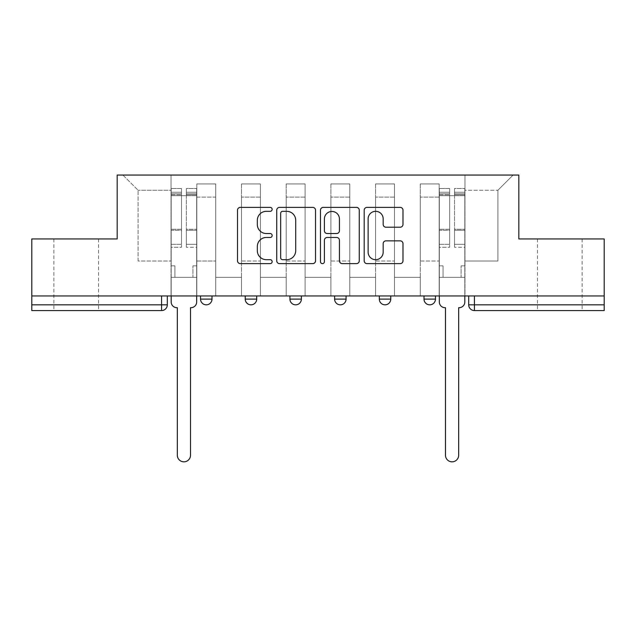<?xml version="1.0" encoding="UTF-8"?>
<svg xmlns="http://www.w3.org/2000/svg" width="636" height="636" viewBox="0 0 636 636"><rect width="100%" height="100%" fill="white"/><g stroke="black" fill="none" stroke-linecap="round" stroke-linejoin="round"><path stroke-width="0.48" stroke-dasharray="3.18 2.39" d="M272.16 209.355A1.972 1.972 0 0 0 270.197 207.384L240.321 207.384A2.814 2.814 0 0 0 237.506 210.198L237.506 260.816A2.814 2.814 0 0 0 240.321 263.622L270.197 263.622A1.972 1.972 0 0 0 272.16 261.658A1.972 1.972 0 0 0 270.197 259.687L266.325 259.687A8.999 8.999 0 0 1 257.334 250.687L257.334 246.474A8.999 8.999 0 0 1 266.325 237.474L270.197 237.474A1.972 1.972 0 0 0 272.16 235.503A1.972 1.972 0 0 0 270.197 233.531L266.325 233.531A8.999 8.999 0 0 1 257.334 224.54L257.334 220.318A8.999 8.999 0 0 1 266.325 211.319L270.197 211.319A1.972 1.972 0 0 0 272.16 209.355M559.791 310.567L582.139 310.567L559.791 310.567M559.791 238.945L582.139 238.945L559.791 238.945M76.209 310.567L53.861 310.567L76.209 310.567M76.209 238.945L53.861 238.945L76.209 238.945M423.997 295.955L435.461 295.955L423.997 295.955M379.31 295.955L390.766 295.955L379.31 295.955L379.31 299.103L390.766 299.103M346.079 295.955L334.615 295.955L346.079 295.955L346.079 299.103A5.732 5.732 0 0 1 340.347 304.835M289.921 295.955L301.385 295.955L301.385 299.103A5.732 5.732 0 0 1 295.653 304.835A5.732 5.732 0 0 1 289.921 299.103L289.921 295.955L301.385 295.955M245.234 295.955L256.69 295.955L245.234 295.955M200.539 295.955L212.003 295.955L200.539 295.955L200.539 299.103L212.003 299.103M604.2 295.955L31.8 295.955L31.8 238.945L117.175 238.945L117.175 175.051L518.825 175.051L518.825 238.945L604.2 238.945L604.2 304.835L468.692 304.835A5.732 5.732 0 0 0 474.424 310.567L604.2 310.567L604.2 304.835M31.8 295.955L161.576 295.955L31.8 295.955L31.8 310.567L161.576 310.567A5.732 5.732 0 0 0 167.308 304.835L31.8 304.835M196.818 197.112L196.818 260.999L196.818 197.112L215.723 197.112L215.723 183.939L215.723 260.999L215.723 197.112L196.818 197.112M196.818 295.955L196.818 183.939L215.723 183.939L196.818 183.939L196.818 295.955L196.818 277.328L171.036 277.328L196.818 277.328L196.818 295.955L171.036 295.955L171.036 175.051L464.964 175.051L122.899 175.051L171.036 175.051L171.036 260.999L171.036 190.236L138.084 190.236L171.036 190.236L171.036 175.051L171.036 295.955L171.036 277.328L171.036 295.955L196.818 295.955M215.723 295.955L215.723 183.939L196.818 183.939L215.723 183.939L215.723 295.955L215.723 277.328L241.505 277.328L215.723 277.328L215.723 295.955L241.505 295.955L241.505 183.939L241.505 197.112L241.505 183.939L260.418 183.939L260.418 197.112L260.418 183.939L241.505 183.939L241.505 295.955L241.505 277.328L241.505 295.955L215.723 295.955M241.505 260.999L241.505 197.112L241.505 260.999L260.418 260.999L260.418 197.112L260.418 260.999L241.505 260.999M260.418 295.955L260.418 183.939L241.505 183.939L260.418 183.939L260.418 295.955L260.418 277.328L286.2 277.328L260.418 277.328L260.418 295.955L286.2 295.955L286.2 183.939L286.2 197.112L286.2 183.939L305.105 183.939L305.105 197.112L305.105 183.939L286.2 183.939L286.2 295.955L286.2 277.328L286.2 295.955L260.418 295.955M286.2 260.999L286.2 197.112L286.2 260.999L305.105 260.999L305.105 197.112L305.105 260.999L286.2 260.999M305.105 295.955L305.105 183.939L286.2 183.939L305.105 183.939L305.105 295.955L305.105 277.328L330.895 277.328L305.105 277.328L305.105 295.955L330.895 295.955L330.895 183.939L330.895 197.112L330.895 183.939L349.8 183.939L349.8 197.112L349.8 183.939L330.895 183.939L330.895 295.955L330.895 277.328L330.895 295.955L305.105 295.955M330.895 260.999L330.895 197.112L330.895 260.999L349.8 260.999L349.8 197.112L349.8 260.999L330.895 260.999M349.8 295.955L349.8 183.939L330.895 183.939L349.8 183.939L349.8 295.955L349.8 277.328L375.582 277.328L349.8 277.328L349.8 295.955L375.582 295.955L375.582 183.939L375.582 197.112L375.582 183.939L394.495 183.939L394.495 197.112L394.495 183.939L375.582 183.939L375.582 295.955L375.582 277.328L375.582 295.955L349.8 295.955M375.582 260.999L375.582 197.112L375.582 260.999L394.495 260.999L394.495 197.112L394.495 260.999L375.582 260.999M394.495 295.955L394.495 183.939L375.582 183.939L394.495 183.939L394.495 295.955L394.495 277.328L420.277 277.328L394.495 277.328L394.495 295.955L420.277 295.955L420.277 183.939L420.277 197.112L420.277 183.939L439.182 183.939L439.182 197.112L439.182 183.939L420.277 183.939L420.277 295.955L420.277 277.328L420.277 295.955L394.495 295.955M420.277 260.999L420.277 197.112L420.277 260.999L439.182 260.999L439.182 197.112L439.182 260.999L420.277 260.999M439.182 295.955L439.182 183.939L420.277 183.939L439.182 183.939L439.182 295.955L439.182 277.328L464.964 277.328L439.182 277.328L439.182 295.955L464.964 295.955L464.964 175.051L513.101 175.051L464.964 175.051L464.964 190.236L497.916 190.236L464.964 190.236L464.964 260.999L464.964 175.051L464.964 295.955L439.182 295.955L464.964 295.955L464.964 277.328L464.964 295.955L439.182 295.955M196.818 260.999L215.723 260.999L196.818 260.999M138.084 260.999L138.084 190.236L138.084 260.999L171.036 260.999L138.084 260.999M497.916 260.999L497.916 190.236L513.101 175.051L497.916 190.236L497.916 260.999L464.964 260.999L497.916 260.999M474.424 295.955L468.692 295.955L474.424 295.955L474.424 310.567M161.576 295.955L167.308 295.955L161.576 295.955L161.576 310.567M435.461 299.103L423.997 299.103A5.732 5.732 0 0 0 429.729 304.835M122.899 175.051L138.084 190.236L122.899 175.051M315.536 260.816L315.536 210.198A2.814 2.814 0 0 0 312.729 207.384L279.546 207.384A2.814 2.814 0 0 0 276.732 210.198L276.732 260.816A2.814 2.814 0 0 0 279.546 263.622L312.729 263.622A2.814 2.814 0 0 0 315.536 260.816M282.638 211.319A1.972 1.972 0 0 0 280.667 213.291L280.667 257.715A1.972 1.972 0 0 0 282.638 259.687L286.717 259.687A8.999 8.999 0 0 0 295.716 250.687L295.716 220.318A8.999 8.999 0 0 0 286.717 211.319L282.638 211.319M323.271 207.384L356.454 207.384A2.814 2.814 0 0 1 359.268 210.198L359.268 260.816A2.814 2.814 0 0 1 356.454 263.622L342.255 263.622A2.814 2.814 0 0 1 339.441 260.816L339.441 240.281A2.814 2.814 0 0 0 336.627 237.474L327.206 237.474A2.814 2.814 0 0 0 324.4 240.281L324.4 261.658A1.972 1.972 0 0 1 322.428 263.622A1.972 1.972 0 0 1 320.465 261.658L320.465 210.198A2.814 2.814 0 0 1 323.271 207.384M339.441 218.983A7.521 7.521 0 0 0 331.92 211.462A7.521 7.521 0 0 0 324.4 218.983L324.4 230.725A2.814 2.814 0 0 0 327.206 233.531L336.627 233.531A2.814 2.814 0 0 0 339.441 230.725L339.441 218.983M385.98 227.211L400.179 227.211A2.814 2.814 0 0 0 402.993 224.397L402.993 210.198A2.814 2.814 0 0 0 400.179 207.384L367.004 207.384A2.814 2.814 0 0 0 364.19 210.198L364.19 260.816A2.814 2.814 0 0 0 367.004 263.622L400.179 263.622A2.814 2.814 0 0 0 402.993 260.816L402.993 243.66A2.814 2.814 0 0 0 400.179 240.845L385.98 240.845A2.814 2.814 0 0 0 383.166 243.66L383.166 252.166A7.521 7.521 0 0 1 375.645 259.687A7.521 7.521 0 0 1 368.125 252.166L368.125 218.84A7.521 7.521 0 0 1 375.645 211.319A7.521 7.521 0 0 1 383.166 218.84L383.166 224.397A2.814 2.814 0 0 0 385.98 227.211M196.675 301.965L196.675 277.328L192.947 277.328L192.947 265.872L192.947 277.328L192.947 265.872L192.947 277.328L196.675 277.328L196.675 265.872L192.947 265.872L196.675 265.872L192.947 265.872L196.675 265.872L196.675 195.681L196.675 295.955L196.675 277.328L192.947 277.328L196.675 277.328L196.675 192.247L196.675 244.335L186.356 244.335L196.675 244.335L196.675 247.253L196.675 188.518L196.675 301.965A5.732 5.732 0 0 1 190.943 307.697A5.732 5.732 0 0 0 196.675 301.965A5.732 5.732 0 0 1 190.943 307.697L190.514 307.697L190.514 455.241A6.591 6.591 0 0 1 183.923 461.831A6.591 6.591 0 0 1 177.333 455.241A6.591 6.591 0 0 0 183.923 461.831A6.591 6.591 0 0 0 190.514 455.241A6.591 6.591 0 0 1 183.923 461.831A6.591 6.591 0 0 1 177.333 455.241L177.333 307.697L176.903 307.697A5.732 5.732 0 0 1 171.179 301.965A5.732 5.732 0 0 0 176.903 307.697A5.732 5.732 0 0 1 171.179 301.965L171.179 277.328L174.9 277.328L171.179 277.328L171.179 295.955L171.179 192.247L171.179 244.335L181.491 244.335L181.491 230.24L171.179 230.24L171.179 247.253L181.491 247.253L181.491 188.518L181.491 195.681L186.356 195.681L171.179 195.681L171.179 301.965M186.356 194.775L186.356 192.247L186.356 195.681L196.675 195.681L196.675 192.247L196.675 247.253L186.356 247.253L196.675 247.253L196.675 188.518L196.675 195.681L186.356 195.681L196.675 195.681L186.356 195.681L186.356 188.518L186.356 195.681L186.356 192.247L196.675 192.247L186.356 192.247L186.356 230.24L196.675 230.24L186.356 230.24L186.356 247.253L186.356 188.518L196.675 188.518L186.356 188.518L186.356 193.797L196.675 193.797L186.356 193.797L186.356 229.262L196.675 229.262L186.356 229.262L186.356 247.253L186.356 194.775L196.675 194.775L186.356 194.775M171.179 265.872L171.179 192.247L171.179 230.24L181.491 230.24L181.491 192.247L181.491 195.681L171.179 195.681L181.491 195.681L181.491 192.247L171.179 192.247L181.491 192.247L181.491 247.253L171.179 247.253L171.179 188.518L171.179 195.681L181.491 195.681L181.491 188.518L171.179 188.518L171.179 277.328L174.9 277.328L174.9 265.872L171.179 265.872L174.9 265.872L171.179 265.872L174.9 265.872L174.9 277.328L174.9 265.872L174.9 277.328L171.179 277.328L171.179 265.872M177.333 455.241L177.333 307.697L176.903 307.697M181.491 244.335L171.179 244.335L171.179 247.253L171.179 188.518L181.491 188.518L181.491 193.797L171.179 193.797L181.491 193.797L181.491 229.262L171.179 229.262L181.491 229.262L181.491 244.335M190.943 307.697L190.514 307.697L190.514 455.241M464.821 301.965L464.821 277.328L461.1 277.328L461.1 265.872L461.1 277.328L461.1 265.872L461.1 277.328L464.821 277.328L464.821 265.872L461.1 265.872L464.821 265.872L461.1 265.872L464.821 265.872L464.821 195.681L464.821 295.955L464.821 277.328L461.1 277.328L464.821 277.328L464.821 192.247L464.821 244.335L454.509 244.335L464.821 244.335L464.821 247.253L464.821 188.518L464.821 301.965A5.732 5.732 0 0 1 459.097 307.697A5.732 5.732 0 0 0 464.821 301.965A5.732 5.732 0 0 1 459.097 307.697L458.667 307.697L458.667 455.241A6.591 6.591 0 0 1 452.077 461.831A6.591 6.591 0 0 1 445.486 455.241A6.591 6.591 0 0 0 452.077 461.831A6.591 6.591 0 0 0 458.667 455.241A6.591 6.591 0 0 1 452.077 461.831A6.591 6.591 0 0 1 445.486 455.241L445.486 307.697L445.057 307.697A5.732 5.732 0 0 1 439.325 301.965A5.732 5.732 0 0 0 445.057 307.697A5.732 5.732 0 0 1 439.325 301.965L439.325 277.328L443.053 277.328L439.325 277.328L439.325 295.955L439.325 192.247L439.325 244.335L449.644 244.335L449.644 230.24L439.325 230.24L439.325 247.253L449.644 247.253L449.644 188.518L449.644 195.681L454.509 195.681L439.325 195.681L439.325 301.965M454.509 194.775L454.509 192.247L454.509 195.681L464.821 195.681L464.821 192.247L464.821 247.253L454.509 247.253L464.821 247.253L464.821 188.518L464.821 195.681L454.509 195.681L464.821 195.681L454.509 195.681L454.509 188.518L454.509 195.681L454.509 192.247L464.821 192.247L454.509 192.247L454.509 230.24L464.821 230.24L454.509 230.24L454.509 247.253L454.509 188.518L464.821 188.518L454.509 188.518L454.509 193.797L464.821 193.797L454.509 193.797L454.509 229.262L464.821 229.262L454.509 229.262L454.509 247.253L454.509 194.775L464.821 194.775L454.509 194.775M439.325 265.872L439.325 192.247L439.325 230.24L449.644 230.24L449.644 192.247L449.644 195.681L439.325 195.681L449.644 195.681L449.644 192.247L439.325 192.247L449.644 192.247L449.644 247.253L439.325 247.253L439.325 188.518L439.325 195.681L449.644 195.681L449.644 188.518L439.325 188.518L439.325 277.328L443.053 277.328L443.053 265.872L439.325 265.872L443.053 265.872L439.325 265.872L443.053 265.872L443.053 277.328L443.053 265.872L443.053 277.328L439.325 277.328L439.325 265.872M445.486 455.241L445.486 307.697L445.057 307.697M449.644 244.335L439.325 244.335L439.325 247.253L439.325 188.518L449.644 188.518L449.644 193.797L439.325 193.797L449.644 193.797L449.644 229.262L439.325 229.262L449.644 229.262L449.644 244.335M459.097 307.697L458.667 307.697L458.667 455.241M346.079 299.103L334.615 299.103M301.385 299.103L289.921 299.103M256.69 299.103L245.234 299.103M439.182 197.112L420.277 197.112L439.182 197.112M394.495 197.112L375.582 197.112L394.495 197.112M349.8 197.112L330.895 197.112L349.8 197.112M305.105 197.112L286.2 197.112L305.105 197.112M260.418 197.112L241.505 197.112L260.418 197.112M171.179 194.775L181.491 194.775L171.179 194.775M439.325 194.775L449.644 194.775L439.325 194.775M537.452 238.945L537.452 310.567M53.861 238.945L53.861 310.567M98.548 238.945L98.548 310.567M582.139 238.945L582.139 310.567"/><path stroke-width="0.95" d="M272.16 209.355A1.972 1.972 0 0 0 270.197 207.384L240.321 207.384A2.814 2.814 0 0 0 237.506 210.198L237.506 260.816A2.814 2.814 0 0 0 240.321 263.622L270.197 263.622A1.972 1.972 0 0 0 272.16 261.658A1.972 1.972 0 0 0 270.197 259.687L266.325 259.687A8.999 8.999 0 0 1 257.334 250.687L257.334 246.474A8.999 8.999 0 0 1 266.325 237.474L270.197 237.474A1.972 1.972 0 0 0 272.16 235.503A1.972 1.972 0 0 0 270.197 233.531L266.325 233.531A8.999 8.999 0 0 1 257.334 224.54L257.334 220.318A8.999 8.999 0 0 1 266.325 211.319L270.197 211.319A1.972 1.972 0 0 0 272.16 209.355M423.997 295.955L423.997 299.103L435.461 299.103A5.732 5.732 0 0 1 429.729 304.835A5.732 5.732 0 0 1 423.997 299.103L423.997 295.955M334.615 299.103L334.615 295.955L334.615 299.103A5.732 5.732 0 0 0 340.347 304.835A5.732 5.732 0 0 1 334.615 299.103L346.079 299.103A5.732 5.732 0 0 1 340.347 304.835M245.234 299.103L245.234 295.955L245.234 299.103A5.732 5.732 0 0 0 250.966 304.835A5.732 5.732 0 0 1 245.234 299.103L256.69 299.103A5.732 5.732 0 0 1 250.966 304.835A5.732 5.732 0 0 0 256.69 299.103L256.69 295.955L256.69 299.103M400.179 227.211A2.814 2.814 0 0 0 402.993 224.397L402.993 210.198A2.814 2.814 0 0 0 400.179 207.384L367.004 207.384A2.814 2.814 0 0 0 364.19 210.198L364.19 260.816A2.814 2.814 0 0 0 367.004 263.622L400.179 263.622A2.814 2.814 0 0 0 402.993 260.816L402.993 243.66A2.814 2.814 0 0 0 400.179 240.845L385.98 240.845A2.814 2.814 0 0 0 383.166 243.66L383.166 252.166A7.521 7.521 0 0 1 375.645 259.687A7.521 7.521 0 0 1 368.125 252.166L368.125 218.84A7.521 7.521 0 0 1 375.645 211.319A7.521 7.521 0 0 1 383.166 218.84L383.166 224.397A2.814 2.814 0 0 0 385.98 227.211L400.179 227.211M31.8 295.955L31.8 238.945L117.175 238.945L117.175 175.051L518.825 175.051L518.825 238.945L604.2 238.945L604.2 295.955L31.8 295.955L31.8 304.835L167.308 304.835L167.308 295.955L167.308 304.835A5.732 5.732 0 0 1 161.576 310.567L31.8 310.567L31.8 304.835M315.536 210.198A2.814 2.814 0 0 0 312.729 207.384L279.546 207.384A2.814 2.814 0 0 0 276.732 210.198L276.732 260.816A2.814 2.814 0 0 0 279.546 263.622L312.729 263.622A2.814 2.814 0 0 0 315.536 260.816L315.536 210.198M323.271 207.384L356.454 207.384A2.814 2.814 0 0 1 359.268 210.198L359.268 260.816A2.814 2.814 0 0 1 356.454 263.622L342.255 263.622A2.814 2.814 0 0 1 339.441 260.816L339.441 240.281A2.814 2.814 0 0 0 336.627 237.474L327.206 237.474A2.814 2.814 0 0 0 324.4 240.281L324.4 261.658A1.972 1.972 0 0 1 322.428 263.622A1.972 1.972 0 0 1 320.465 261.658L320.465 210.198A2.814 2.814 0 0 1 323.271 207.384M468.692 295.955L468.692 304.835L604.2 304.835L604.2 310.567L474.424 310.567A5.732 5.732 0 0 1 468.692 304.835L468.692 295.955M604.2 295.955L604.2 304.835M435.461 299.103L435.461 295.955L435.461 299.103A5.732 5.732 0 0 1 429.729 304.835M390.766 295.955L390.766 299.103A5.732 5.732 0 0 1 385.034 304.835A5.732 5.732 0 0 1 379.31 299.103A5.732 5.732 0 0 0 385.034 304.835A5.732 5.732 0 0 0 390.766 299.103L390.766 295.955M379.31 295.955L379.31 299.103L390.766 299.103M346.079 295.955L346.079 299.103M301.385 295.955L301.385 299.103A5.732 5.732 0 0 1 295.653 304.835A5.732 5.732 0 0 1 289.921 299.103L301.385 299.103M289.921 295.955L289.921 299.103M212.003 295.955L212.003 299.103A5.732 5.732 0 0 1 206.271 304.835A5.732 5.732 0 0 1 200.539 299.103A5.732 5.732 0 0 0 206.271 304.835A5.732 5.732 0 0 0 212.003 299.103L212.003 295.955M200.539 295.955L200.539 299.103L212.003 299.103M282.638 211.319A1.972 1.972 0 0 0 280.667 213.291L280.667 257.715A1.972 1.972 0 0 0 282.638 259.687L286.717 259.687A8.999 8.999 0 0 0 295.716 250.687L295.716 220.318A8.999 8.999 0 0 0 286.717 211.319L282.638 211.319M339.441 218.983A7.521 7.521 0 0 0 331.92 211.462A7.521 7.521 0 0 0 324.4 218.983L324.4 230.725A2.814 2.814 0 0 0 327.206 233.531L336.627 233.531A2.814 2.814 0 0 0 339.441 230.725L339.441 218.983M171.179 301.965L171.179 295.955L171.179 301.965A5.732 5.732 0 0 0 176.903 307.697L177.333 307.697L177.333 455.241A6.591 6.591 0 0 0 183.923 461.831A6.591 6.591 0 0 0 190.514 455.241L190.514 307.697L190.943 307.697A5.732 5.732 0 0 0 196.675 301.965L196.675 295.955L196.675 301.965M176.903 307.697L177.333 307.697L177.333 455.241M190.514 455.241L190.514 307.697L190.943 307.697M439.325 301.965L439.325 295.955L439.325 301.965A5.732 5.732 0 0 0 445.057 307.697L445.486 307.697L445.486 455.241A6.591 6.591 0 0 0 452.077 461.831A6.591 6.591 0 0 0 458.667 455.241L458.667 307.697L459.097 307.697A5.732 5.732 0 0 0 464.821 301.965L464.821 295.955L464.821 301.965M445.057 307.697L445.486 307.697L445.486 455.241M458.667 455.241L458.667 307.697L459.097 307.697M161.576 295.955L161.576 310.567M474.424 295.955L474.424 310.567"/></g></svg>
